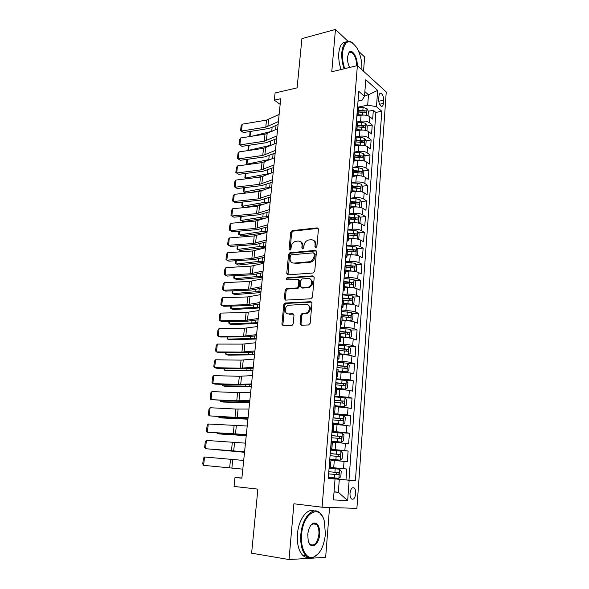 <?xml version="1.0" encoding="UTF-8"?>
<svg xmlns="http://www.w3.org/2000/svg" width="589" height="589" viewBox="0 0 589 589"><rect width="100%" height="100%" fill="white"/><g stroke="black" fill="none" stroke-linecap="round" stroke-linejoin="round"><path stroke-width="0.88" d="M315.807 247.719L316.904 246.489L318.406 229.312L317.132 227.862L292.092 230.66L290.679 232.368L289.081 249.154L290.031 250.156L290.981 248.97L291.194 246.784C291.665 243.912 293.145 242.094 295.626 241.328L298.108 241.056C300.751 241.085 302.069 242.646 302.054 245.723L301.855 247.932L302.724 248.963L303.799 247.741L304.005 245.532C304.476 242.639 305.971 240.798 308.496 240.017L311.044 239.738C313.753 239.767 315.108 241.335 315.108 244.45L314.916 246.681L315.807 247.719M355.727 493.641C355.852 491.049 355.373 489.187 354.298 488.06C352.163 486.97 350.735 488.708 350.021 493.287C349.895 495.872 350.367 497.742 351.434 498.876C353.599 499.965 355.027 498.22 355.727 493.641M300.066 323.567L301.34 325.209L308.592 324.988L310.189 323.251L311.934 303.328L310.639 301.723L284.98 303.048L283.773 304.697L281.917 324.149L283.14 325.761L292.056 325.422L293.204 323.788L293.985 315.358L292.733 313.746L288.514 313.915C284.266 314.312 284.215 306.427 288.433 305.249L306.022 304.277C310.329 303.828 310.572 311.721 306.28 313.031L302.017 313.436L300.832 315.093L300.066 323.567L301.031 323.913L301.443 325.209M347.989 41.274L335.465 29.45L301.914 38.624L297.099 87.857L275.092 92.974L274.341 100.159L280.739 98.709L241.88 478.194L234.989 477.473L234.054 486.44L257.879 489.128L251.613 553.181L289.022 559.55L325.658 557.349L329.546 507.468M335.465 29.45L331.762 71.748L357.383 65.615L322.095 507.217L293.904 503.779L289.022 559.55M313.164 272.987L314.74 271.234L316.433 251.893L315.152 250.399L289.921 252.747L288.573 254.441L286.769 273.34L287.984 274.849L313.164 272.987M314.195 277.419L312.479 297.047L310.896 298.792L285.577 300.118L284.362 298.557L285.15 290.325L286.394 288.669L297.077 287.933L298.336 286.261L298.837 280.769L297.592 279.238L287.086 279.966C285.967 279.414 285.982 278.671 287.13 277.728L312.914 275.873L314.195 277.419M363.531 71.225L364.635 56.986L358.613 51.302M328.287 478.187L345.971 479.902L346.781 469.028L329.133 467.467M329.141 467.32L343.49 468.667L344.035 461.401L347.311 461.805L348.106 451.034L330.532 449.746M330.569 449.26L344.845 450.563L345.39 443.37L348.636 443.885L349.432 433.224L332.218 432.208M331.975 431.376L346.192 432.635L346.722 425.516L349.954 426.141L350.735 415.584L341.819 415.186M333.374 413.662L347.517 414.892L348.047 407.838L351.25 408.575L352.031 398.112L344.948 397.899M334.758 396.125L348.835 397.31L349.358 390.33L352.539 391.17L353.304 380.811L346.428 380.7M336.128 378.749L350.138 379.905L350.661 372.992L353.82 373.934L354.578 363.671L347.871 363.656M337.482 361.55L341.959 361.55C345.795 361.624 348.953 361.992 351.434 362.669L351.942 355.822L355.079 356.868L355.83 346.7L349.284 346.774M338.83 344.513L343.284 344.455C347.112 344.477 350.249 344.859 352.708 345.596L353.216 338.815L356.33 339.956L357.074 329.892L350.683 330.054M340.162 327.639L344.602 327.513C348.408 327.499 351.537 327.889 353.982 328.684L354.482 321.969L357.567 323.206L358.311 313.238L352.053 313.481M341.48 310.926L345.905 310.742C349.697 310.683 352.804 311.08 355.233 311.942L355.734 305.286L358.797 306.619L359.533 296.746L353.407 297.062M342.783 294.367L347.193 294.125C350.97 294.029 354.063 294.434 356.478 295.347L356.971 288.757L360.012 290.186L360.74 280.401L354.74 280.791M344.079 277.964L348.467 277.669C352.229 277.529 355.314 277.942 357.707 278.914L358.193 272.383L361.219 273.907L361.94 264.211L356.058 264.675M345.36 261.715L349.733 261.361C353.481 261.185 356.551 261.604 358.929 262.635L359.408 256.171L362.412 257.776L363.126 248.175L357.354 248.698M346.626 245.62L350.985 245.208C354.725 244.995 357.773 245.429 360.137 246.511L360.615 240.098L363.597 241.799L364.304 232.287L358.635 232.869M348.732 233.899L349.756 233.789M347.885 229.673L352.229 229.209C355.947 228.952 358.981 229.393 361.329 230.535L361.808 224.181L364.768 225.97L365.467 216.538L359.894 217.186M349.954 218.342L352.597 218.033M349.13 213.873L353.459 213.358C357.17 213.063 360.188 213.512 362.515 214.705L362.986 208.41L365.931 210.28L366.623 200.937L361.145 201.644M351.162 202.925L355.219 202.402M350.367 198.221L354.681 197.646C358.37 197.315 361.374 197.771 363.693 199.016L364.157 192.787L367.08 194.738L367.764 185.483L362.375 186.242M352.362 187.648L357.575 186.919M351.589 182.708L355.889 182.089C359.562 181.721 362.552 182.185 364.856 183.473L365.32 177.304L368.221 179.336L368.898 170.162L363.597 170.972M354.35 172.393L359.393 171.62M352.804 167.342L357.081 166.665C360.748 166.26 363.722 166.731 366.012 168.079L366.468 161.96L369.347 164.073L370.025 154.981L364.805 155.842M357.022 157.13L360.858 156.497M354.004 152.109L358.267 151.388C361.918 150.946 364.878 151.425 367.153 152.816L367.61 146.757L370.466 148.951L371.136 139.939L365.99 140.852M359.526 141.993L362.176 141.529M355.196 137.016L359.445 136.243C363.082 135.772 366.027 136.258 368.287 137.701L368.736 131.686L371.578 133.961L372.241 125.03L369.406 122.711C367.168 121.224 364.23 120.73 360.608 121.238L356.632 122.011M361.867 126.988L363.428 126.694M367.168 125.987L372.241 125.03M344.035 461.401L330.966 460.178M345.39 443.37L332.38 442.17M346.722 425.516L333.779 424.33M348.047 407.838L335.163 406.668M349.358 390.33L336.54 389.182M350.661 372.992L337.902 371.865M351.942 355.822C349.476 355.123 346.325 354.747 342.489 354.696L339.249 354.711M353.216 338.815C350.764 338.057 347.628 337.666 343.814 337.659L340.582 337.718M354.482 321.969C352.045 321.145 348.924 320.755 345.125 320.784L341.9 320.895M355.734 305.286C353.312 304.403 350.205 304.005 346.42 304.079L343.21 304.226M356.971 288.757C354.563 287.822 351.478 287.41 347.701 287.52L344.506 287.712M358.193 272.383C355.808 271.389 352.737 270.969 348.975 271.124L345.787 271.36M359.408 256.171C357.037 255.118 353.982 254.691 350.234 254.882L347.061 255.155M360.615 240.098C358.259 238.994 355.219 238.56 351.486 238.795L348.32 239.105M361.808 224.181C359.467 223.025 356.441 222.576 352.723 222.848L349.572 223.202M362.986 208.41C360.659 207.195 357.648 206.746 353.945 207.056L350.808 207.446M364.157 192.787C361.852 191.521 358.848 191.064 355.16 191.41L352.038 191.837M365.32 177.304C363.023 175.986 360.041 175.522 356.367 175.905L353.238 176.369M366.468 161.96C364.186 160.591 361.219 160.12 357.56 160.539L354.298 161.069M367.61 146.757C365.342 145.343 362.382 144.865 358.738 145.314L355.167 145.939M368.736 131.686C366.483 130.228 363.546 129.742 359.908 130.228L355.785 130.994M378.955 96.095L378.72 99.335C378.705 102.641 379.507 104.938 381.127 106.234C382.371 106.705 383.13 105.784 383.387 103.458L383.616 100.248C383.63 96.942 382.828 94.638 381.193 93.342C379.964 92.878 379.22 93.798 378.955 96.095M357.383 65.615L386.251 91.972L356.897 508.381L322.095 507.217M345.971 479.902L355.403 480.793L381.797 111.255L376.481 106.653L367.691 105.151L358.178 107.102M355.403 480.793L349.152 480.241L347.665 500.598L333.426 499.914L335.038 479.004L328.272 478.408L358.797 91.369L364.51 96.309L365.784 79.706L377.667 90.404L376.481 106.653M348.968 480.168L375.885 112.425L373.33 110.253L372.675 119.103L369.855 116.755C367.617 115.253 364.687 114.759 361.072 115.275L356.838 116.114M356.86 115.871L358.127 114.207L357.118 112.639M358.591 108.391L357.597 106.55M329.163 467.099L330.407 467.254L329.155 467.173M330.407 467.254L330.989 459.825L329.752 459.641M330.628 448.501L331.865 448.737L330.606 448.766M332.439 441.411L331.209 441.117M332.078 430.095L333.3 430.412L332.041 430.537M333.867 423.174L332.652 422.784M333.514 411.88L334.729 412.271L333.47 412.491M335.288 405.114L334.088 404.643M334.942 393.842L336.135 394.313L334.876 394.623M336.694 387.238L335.502 386.671M336.348 375.981L337.534 376.526L336.275 376.931M338.079 369.539L336.908 368.883M337.74 358.296L338.918 358.922L337.652 359.415M339.455 352.016L338.292 351.272M339.124 340.788L340.287 341.487L339.021 342.069M340.817 334.662L339.669 333.838M340.486 323.457L341.642 324.222L340.376 324.892M342.172 317.471L341.031 316.565M341.841 306.287L342.982 307.119L341.716 307.878M343.505 300.456L342.378 299.47M343.181 289.287L344.315 290.193L343.048 291.032M344.83 283.603L343.718 282.536M344.513 272.457L345.625 273.421L344.366 274.341M346.141 266.905L345.036 265.764M345.824 255.781L346.936 256.811L345.669 257.82M347.436 250.377L346.347 249.154M347.127 239.267L348.224 240.364L346.958 241.446M348.725 234.002L347.65 232.707M348.416 222.907L349.505 224.07L348.239 225.234M349.999 217.775L348.931 216.413M349.697 206.71L350.772 207.932L349.505 209.169M351.258 201.71L350.205 200.275M350.963 190.659L352.023 191.948L350.757 193.251M352.509 185.793L351.464 184.283M352.215 174.764L353.267 176.104L352.001 177.488M353.746 170.022L352.715 168.447M353.459 159.015L354.504 160.414L353.231 161.872M354.976 154.399L353.952 152.757M354.688 143.414L355.719 144.872L354.453 146.396M356.19 138.923L355.174 137.215M355.911 127.953L356.934 129.47L355.66 131.06M357.39 123.587L356.389 121.813M368.287 137.701L371.136 139.939M367.153 152.816L370.025 154.981M366.012 168.079L368.898 170.162M364.856 183.473L367.764 185.483M363.693 199.016L366.623 200.937M362.515 214.705L365.467 216.538M361.329 230.535L364.304 232.287M360.137 246.511L363.126 248.175M358.929 262.635L361.94 264.211M357.707 278.914L360.74 280.401M356.478 295.347L359.533 296.746M355.233 311.942L358.311 313.238M353.982 328.684L357.074 329.892M352.708 345.596L355.83 346.7M351.434 362.669L354.578 363.671M350.138 379.905L353.304 380.811M348.835 397.31L352.031 398.112M347.517 414.892L350.735 415.584M346.192 432.635L349.432 433.224M344.845 450.563L348.106 451.034M343.49 468.667L346.781 469.028M334.051 491.808L338.329 492.271L339.308 479.321L328.279 478.246M367.691 105.151L368.478 94.777L364.871 91.619M364.562 95.609L368.478 94.777L377.667 90.404M358.024 101.117L361.977 100.285L364.51 96.309M241.902 477.996L234.989 477.473M274.341 100.159L280.158 104.378M334.037 491.999L338.329 492.271L347.665 500.598M328.279 478.312L335.038 479.004M363.84 112.16L364.635 111.998M368.339 111.255L373.33 110.253M375.885 112.425L381.797 111.255M339.308 479.321L349.152 480.241M315.918 247.704L316.035 244.921C316.131 242.624 315.292 241.107 313.517 240.378M300.486 241.667C302.26 242.366 303.092 243.875 302.989 246.187L302.864 248.933M318.193 228.355L293.035 231.138L291.621 232.846L290.097 250.141M316.175 250.862L290.87 253.204L289.523 254.89L287.999 274.842M314.283 253.866L313.385 252.821L291.253 254.838L290.318 256.024L290.097 258.335C290.06 261.42 291.364 263.003 293.999 263.099L309.77 261.715C312.199 260.875 313.635 259.05 314.07 256.23L314.283 253.866L315.203 254.33L314.136 253.189M292.74 262.981L293.999 263.099M315.203 254.33L314.997 256.686C314.563 259.499 313.134 261.325 310.705 262.164L294.949 263.533M298.542 279.65L299.786 281.181L299.286 286.666L298.034 288.338L287.358 289.059L286.107 290.723L285.326 298.94L285.658 300.118M313.893 276.293L288.264 278.118L287.307 279.952M307.465 287.322L308.29 287.167C312.715 286.033 312.663 277.949 308.253 278.494L302.083 278.95L300.802 280.636L300.302 286.136L302.503 288.095L301.553 287.69L309.232 287.579C313.304 284.568 313.62 281.711 310.175 278.995M308.408 287.726L302.503 288.095M307.782 304.727C311.375 307.311 311.198 310.204 307.237 313.4L302.974 313.797L301.789 315.446L301.031 323.913M287.859 313.878L288.514 313.915M293.609 314.114L289.479 314.276M311.566 302.105L285.952 303.423L284.745 305.065L282.897 324.487L283.287 325.761M368.059 115.783L368.39 111.365L366.947 108.582L363.082 107.47L358.355 107.353M364.054 115.054L358.016 114.767M251.886 136.221L272.368 131.17M358.892 115.709L357.199 115.658M358.311 111.954L365.946 112.757C366.719 112.492 366.733 111.881 365.975 110.938L358.451 110.172M358.377 111.093L365.975 110.938M249.684 136.567L250.038 131.487M250.605 131.391L250.038 136.508M278.398 121.57L265.764 127.143L241.446 131.052L243.493 132.532L267.745 128.66L270.918 127.754L278.111 124.397M279.127 114.435L266.5 120.134L242.226 124.161L241.446 131.052L240.577 130.721L241.122 125.906L242.226 124.161M243.493 132.532L240.577 130.721M361.852 69.693C362.191 61.654 360.49 54.306 356.743 47.657C349.667 38.462 344.918 40.015 342.511 52.318C342.128 57.663 342.864 63.111 344.734 68.641M344.086 68.795C342.202 63.163 341.458 57.626 341.848 52.2C342.945 43.615 345.92 40.126 350.779 41.723L353.128 43.291M357.14 65.666L357.14 65.674C357.957 58.215 352.428 48.644 349.196 52.141L347.481 56.853C347.267 60.615 347.996 64.149 349.675 67.463M356.47 65.835L356.5 65.556C356.522 59.165 354.843 54.748 351.478 52.303L348.946 52.701L348.106 53.901M341.046 69.524C339.154 63.906 338.41 58.385 338.808 52.966C339.662 45.618 342.076 41.974 346.067 42.033M349.564 52.266L349.999 52.671M325.415 534.194L324.311 521.14C320.092 503.418 303.07 512.459 301.605 534.591C300.287 547.976 306.059 559.292 312.921 557.371C319.739 554.683 323.906 546.96 325.415 534.194M318.303 553.829L312.442 557.864C310.131 558.365 308.003 557.695 306.059 555.847C301.973 551.4 300.228 544.295 300.832 534.525C301.995 517.79 312.973 505.863 319.783 512.901L322.779 517.149M319.65 534.289C319.091 545.134 310.366 550.347 308.202 540.776L307.752 534.488C308.555 528.149 310.602 524.328 313.9 523.025C317.883 522.951 319.798 526.706 319.65 534.289M308.739 542.417L310.05 544.295C314.43 546.474 317.383 543.117 318.914 534.223C319.172 529.688 318.34 526.404 316.411 524.365L313.436 523.518L310.904 525.255M308.334 557.437C306.295 557.636 304.41 556.922 302.694 555.294C298.594 550.855 296.849 543.765 297.46 534.032C298.527 519.395 307.333 507.689 314.151 510.98M314.644 523.459L315.063 524.188M366.932 130.655L367.271 126.186L365.821 123.425L361.933 122.343L356.838 122.195M363.126 130.036L356.912 129.698M249.066 145.284L248.506 150.372L272.022 144.982M248.698 150.497L247.917 150.07L248.727 150.489M357.884 130.603L356.397 130.559M357.14 126.849L364.797 127.651C365.592 127.386 365.607 126.775 364.841 125.818L357.28 125.052M357.206 125.943L364.841 125.818M247.917 150.07L248.44 145.38M365.408 145.719L365.806 145.645L366.144 141.132L364.679 138.408L360.777 137.347L355.182 137.171M362.198 145.152L355.734 144.754M247.52 159.288L246.982 164.169L271.581 159.001M246.887 159.376L246.393 163.83L247.711 164.552M356.882 145.638L355.484 145.593M355.955 141.883L363.634 142.678C364.451 142.413 364.466 141.802 363.693 140.837L356.102 140.072M356.036 140.926L363.693 140.837M364.061 160.9L364.665 160.775L365.003 156.218L363.531 153.515L359.607 152.485L353.989 152.293M361.263 160.422L354.541 159.95M271.61 168.366L271.117 173.203L245.444 178.084L246.754 178.739M263.784 176.074L256.863 177.488M355.889 160.812L354.453 160.76M354.769 157.049L362.463 157.845C363.295 157.58 363.325 156.961 362.544 155.989L354.909 155.224M354.843 156.041L362.544 155.989M245.959 173.409L245.444 178.084L244.862 177.701L245.326 173.49M362.714 176.229L363.509 176.037L363.855 171.443L362.375 168.771L358.429 167.762L352.782 167.556M360.328 175.824L353.334 175.286M244.391 187.648L243.898 192.117L265.823 187.92L270.704 187.552M243.75 187.722L243.309 191.697L245.849 193.052M264.373 189.886L250.347 192.544M354.909 176.118L353.275 176.059M353.562 172.363L361.278 173.144C362.132 172.879 362.169 172.26 361.374 171.289L353.709 170.515M353.65 171.303L361.374 171.289M276.926 135.934L264.262 141.242L239.878 144.916L241.932 146.344L266.265 142.715L276.653 138.651M277.669 128.733L265.013 134.174L240.665 137.966L239.878 144.916L239.009 144.548L239.554 139.696L240.665 137.966M241.932 146.344L239.009 144.548M275.446 150.416L262.76 155.474L238.295 158.897L240.364 160.282L264.77 156.895L275.181 153.03M276.189 143.156L263.511 148.34L239.09 151.888L238.295 158.897L237.426 158.485L237.978 153.596L239.09 151.888M240.364 160.282L237.426 158.485M273.951 165.03L261.236 169.816L236.697 172.997L238.788 174.329L263.261 171.193L273.694 167.534M274.702 157.712L261.995 162.63L237.5 165.929L236.697 172.997L235.828 172.548L236.388 167.615L237.5 165.929M238.788 174.329L235.828 172.548M272.442 179.77L259.697 184.291L235.092 187.214L237.19 188.495L261.744 185.609L272.192 182.163M273.193 172.386L260.471 177.039L235.894 180.087L235.092 187.214L234.223 186.72L234.783 181.743L235.894 180.087M237.19 188.495L234.223 186.72M361.366 191.712L362.345 191.44L362.699 186.801L361.204 184.166L357.236 183.186L351.567 182.958M359.386 191.381L352.119 190.762M242.801 202.012L242.329 206.268L264.321 202.38L270.16 202.034M242.16 202.079L241.748 205.797L244.81 207.402L265.227 203.831M353.945 191.572L352.06 191.499M352.355 187.81L360.085 188.59C360.961 188.325 360.998 187.7 360.196 186.72L352.494 185.947M352.436 186.698L360.196 186.72M270.918 194.642L258.151 198.883L233.465 201.548L235.585 202.785L260.213 200.15L270.682 196.917M271.676 187.192L258.932 191.572L234.282 194.363L233.465 201.548L232.596 201.018L233.163 196.004L234.282 194.363M360.012 207.343L361.175 206.989L361.528 202.307L360.026 199.7L356.036 198.743L350.345 198.508M358.436 207.078L350.889 206.378M241.203 216.494L240.754 220.529L262.804 216.958L268.665 216.664M240.562 216.561L240.179 220.021L243.25 221.626L266.191 217.974M353.002 207.173L350.838 207.078M351.125 203.404L358.878 204.177C359.776 203.912 359.82 203.286 359.01 202.292L351.272 201.526L350.772 207.932M351.221 202.233L359.01 202.292M269.379 209.647L256.59 213.608L231.83 216.008L233.958 217.194L258.667 214.823L269.158 211.804M270.152 202.13L257.371 206.231L232.648 208.764L231.83 216.008L230.962 215.434L231.536 210.376L232.648 208.764M358.664 223.121L359.989 222.671L360.343 217.952L358.834 215.375L354.821 214.448L349.108 214.19M357.471 222.929L349.652 222.149M239.59 231.109L239.171 234.923L261.273 231.661L267.148 231.418M238.943 231.16L238.589 234.37L241.674 235.968L266.449 232.581M352.089 222.922L349.601 222.804M349.888 219.137L357.67 219.911C358.576 219.645 358.627 219.012 357.825 218.018L349.895 217.238M349.984 217.915L355.749 218.254M267.833 224.784L255.015 228.458L230.174 230.593L232.324 231.72L257.106 229.622L267.62 226.824M268.606 217.201L255.803 221.015L231.006 223.283L230.174 230.593L229.312 229.975L229.887 224.873L231.006 223.283M357.317 239.06L358.797 238.508L359.157 233.745L357.633 231.197L353.599 230.299L347.856 230.027M356.507 238.928L348.408 238.059M237.963 245.841L237.566 249.427L259.727 246.489L265.624 246.298M237.315 245.885L236.992 248.83L240.091 250.428L265.514 247.395M351.213 238.817L348.357 238.678M348.644 235.018L356.455 235.791C357.368 235.519 357.427 234.886 356.632 233.892L348.232 233.082M348.725 233.737L354.563 234.105L355.3 235.328M266.265 240.054L253.432 243.441L228.51 245.304L230.674 246.379L255.53 244.545L266.073 241.976M267.053 232.405L254.227 235.931L229.349 237.934L228.51 245.304L227.648 244.641L228.23 239.495L229.349 237.934M355.962 255.147L357.589 254.492L357.95 249.677L356.419 247.166L352.369 246.305L346.597 246.003M355.52 255.081L347.142 254.117M236.322 260.706L235.946 264.063L258.173 261.45L264.093 261.31M235.674 260.743L235.379 263.416L238.493 265.013L263.982 262.333M350.389 254.875L347.098 254.698M347.385 251.054L355.233 251.827C356.146 251.54 356.205 250.907 355.432 249.913L346.354 249.059M347.164 249.699L353.356 250.097L354.07 251.341M264.689 255.464L251.827 258.556L226.831 260.139L229.011 261.163L253.947 259.602L264.505 257.26M316.057 250.723L315.446 250.546M265.477 247.741L252.629 250.98L227.671 252.703L226.831 260.139L225.97 259.432L226.559 254.242L227.671 252.703M355.233 263.349L354.622 271.389L356.367 270.623L356.735 265.764L355.189 263.29L345.323 262.134M354.519 271.382L345.868 270.329M234.665 275.696L234.319 278.818L256.598 276.543L262.539 276.447M234.017 275.726L233.745 278.133L236.881 279.723L262.444 277.404M349.733 271.087L345.831 270.866M346.111 267.237L354.004 268.01C354.909 267.715 354.976 267.075 354.217 266.081L345.08 265.219M345.058 265.779L352.053 266.221L352.833 267.509M263.099 271.014L250.207 273.804L225.138 275.1L227.332 276.072L252.342 274.791L262.922 272.685M263.894 263.224L251.017 266.162L225.985 267.605L225.138 275.1L224.276 274.356L224.865 269.121L225.985 267.605M353.069 287.771L355.138 286.902L355.513 282.006L353.96 279.561L344.042 278.42M349.579 287.491L344.55 287.189M353.334 287.756L344.587 286.688M232.994 290.819L232.677 293.697L255.015 291.769L260.979 291.724M232.338 290.841L232.11 292.969L232.677 293.697L235.247 294.559L260.883 292.608M344.83 283.567L352.759 284.347C353.665 284.045 353.739 283.397 352.988 282.411L343.799 281.535M343.755 282.043L350.801 282.514L351.581 283.832M261.487 286.703L248.58 289.184L223.43 290.2L225.639 291.106L250.73 290.112L261.332 288.249M262.296 278.84L249.397 281.476L224.284 282.632L223.43 290.2L222.568 289.405L223.165 284.119L224.284 282.632M351.375 304.292L353.901 303.342L354.276 298.395L352.708 295.987L342.746 294.861M349.218 304.101L343.254 303.666M352.082 304.255L343.291 303.21M231.308 306.074L231.013 308.71L259.396 307.134M230.652 306.089L230.454 307.929L231.013 308.71L233.612 309.519L259.315 307.944M343.365 300.051L351.5 300.839C352.406 300.53 352.487 299.875 351.751 298.888L342.496 297.997M342.459 298.468L349.535 298.954L350.315 300.302M259.867 302.532L246.931 304.704L221.707 305.426L223.93 306.28L249.103 305.573L259.727 303.953M260.684 294.603L247.755 296.922L222.568 297.791L221.707 305.426L220.846 304.587L221.449 299.256L222.568 297.791M349.505 320.961L352.649 319.937L353.025 314.938L351.449 312.568L341.436 311.448M348.555 320.872L341.944 320.306M350.816 320.917L341.981 319.886M229.607 321.461L229.342 323.854L257.805 322.684M228.952 321.469L228.782 323.022L229.342 323.854L231.956 324.613L257.732 323.413M340.656 323.523L341.2 316.632L350.234 317.486C351.132 317.169 351.221 316.514 350.499 315.52L341.186 314.622M341.149 315.056L348.261 315.557L349.041 316.934M258.232 318.509L245.274 320.357L219.962 320.784L222.208 321.579L247.461 321.174L258.1 319.798M259.05 310.506L246.106 312.516L220.838 313.09L219.962 320.784L219.108 319.901L219.712 314.519L220.838 313.09M340.626 337.099L349.535 337.74L351.383 336.687L351.766 331.644L350.175 329.31L340.118 328.206M349.535 337.74L340.656 336.724M227.891 336.982L227.656 339.124L256.2 338.366M227.236 336.989L227.096 338.248L227.656 339.124L230.284 339.831L256.134 339.021M339.706 333.433L348.953 334.294C349.851 333.963 349.947 333.308 349.24 332.314L339.86 331.408M339.831 331.791L346.973 332.314L347.746 333.727M256.583 334.633L243.596 336.157L218.21 336.282L220.47 337.018L245.797 336.908L256.465 335.782M257.408 326.549L244.435 328.242L219.093 328.515L218.21 336.282L217.348 335.347L217.967 329.921L219.093 328.515M339.301 354.048L348.246 354.718L350.109 353.599L350.492 348.504L348.894 346.207L338.778 345.117M348.246 354.718L339.323 353.724M226.161 352.649L225.955 354.534L254.581 354.195M225.506 352.642L225.955 354.534L228.598 355.182L254.522 354.769M338.366 350.396L347.657 351.265C348.555 350.926 348.659 350.264 347.966 349.27L338.528 348.349M338.498 348.695L345.89 349.292L346.442 350.683M254.919 350.904L241.91 352.097L216.443 351.913L218.718 352.59L244.126 352.789L254.809 351.92M255.751 342.746L242.756 344.109L217.326 344.079L216.443 351.913L215.581 350.926L216.2 345.456L217.326 344.079M337.953 371.166L346.943 371.865L348.821 370.672L349.203 365.533L347.598 363.273L337.431 362.191M346.943 371.865L337.976 370.886M224.416 368.449L224.24 370.076L252.946 370.164M223.754 368.434L224.24 370.076L226.898 370.672L252.895 370.665M337.011 367.521L346.347 368.397C347.245 368.051 347.355 367.381 346.678 366.395L337.18 365.46M337.151 365.754L344.359 366.321L345.125 367.808M253.233 367.33L240.202 368.184L214.654 367.683L216.951 368.302L242.44 368.81L253.145 368.199M254.08 359.099L241.056 360.122L215.552 359.783L214.654 367.683L213.8 366.652L214.425 361.131L215.552 359.783M336.599 388.453L345.625 389.182L347.517 387.908L347.908 382.725L346.288 380.501L336.076 379.434M345.625 389.182L336.613 388.217M222.657 384.389L222.509 385.751L251.297 386.274M221.994 384.367L222.509 385.751L225.189 386.296L251.253 386.693M335.649 384.816L345.029 385.692C345.927 385.339 346.045 384.669 345.382 383.675L335.818 382.732M335.796 382.983L343.306 383.638L343.792 385.096M251.54 383.903L238.479 384.418L212.85 383.601L215.169 384.146L240.732 384.978L251.459 384.632M252.386 375.598L239.34 376.283L213.755 375.627L212.85 383.601L211.996 382.511L212.629 376.945L213.755 375.627M335.229 405.909L344.3 406.66L346.199 405.32L346.597 400.078L344.963 397.899L334.699 396.846M344.3 406.66L335.244 405.718M220.882 400.476L220.757 401.573L249.626 402.537M220.212 400.446L220.757 401.573L223.459 402.059L249.596 402.869M334.272 402.28L343.696 403.163C344.594 402.795 344.72 402.118 344.064 401.131L334.442 400.174M334.419 400.38L341.701 400.984L342.445 402.552M249.824 400.63L236.741 400.8L211.039 399.651L239.016 401.293L249.765 401.219M250.686 392.245L237.617 392.591L211.944 391.611L211.039 399.651L210.185 398.517L210.818 392.9L211.944 391.611M333.845 423.528L342.96 424.316L344.874 422.895L345.279 417.601L343.63 415.466L333.315 414.428M342.96 424.316L333.853 423.388M219.086 416.71L218.998 417.527L247.947 418.948M218.593 416.681L218.998 417.527L221.714 417.954L247.925 419.199M332.881 419.913L342.356 420.804C343.247 420.428 343.38 419.743 342.739 418.757L333.05 417.785M333.035 417.947L340.346 418.573L341.083 420.193M248.094 417.52L234.989 417.329L209.198 415.856L237.279 417.756L248.05 417.962M248.963 409.053L235.872 409.046L210.118 407.735L209.198 415.856L208.351 414.671L208.992 409.002L210.118 407.735M332.233 441.308L341.605 442.14L343.534 440.646L343.939 435.3L342.283 433.209L331.916 432.179M341.605 442.14L331.268 441.132M217.275 433.092L217.216 433.629L246.254 435.507M216.966 433.07L217.216 433.629L219.955 433.997L246.239 435.669M331.474 437.723L340.994 438.614C341.892 438.231 342.025 437.539 341.399 436.552L331.644 435.573M331.636 435.683L338.984 436.331L339.698 438.01M246.349 434.564L207.35 432.201L246.32 434.859M247.225 426.024L208.278 424.014L207.35 432.201L206.496 430.964L207.151 425.243L208.278 424.014M329.788 459.184L340.236 460.149L342.187 458.573L342.592 453.177L340.921 451.122L330.503 450.106M340.236 460.149L329.788 459.14M215.456 449.621L244.538 452.212M215.309 449.606L244.531 452.293M330.061 455.702L339.625 456.608C340.516 456.21 340.656 455.518 340.052 454.531L330.23 453.537M330.223 453.596L337.961 454.369L338.292 456.019M244.59 451.778L205.48 448.7L244.575 451.91M245.473 443.149L206.415 440.432L205.48 448.7L204.633 447.404L205.289 441.632L206.415 440.432M328.353 477.34L338.852 478.327L340.817 476.67L341.23 471.222L339.544 469.212L329.074 468.218M328.625 473.865L338.241 474.778C339.131 474.366 339.279 473.666 338.682 472.68L328.802 471.679L336.591 472.488L336.827 474.255M242.808 469.146L203.595 465.347L204.545 457.005L203.411 458.176L202.749 463.999L203.595 465.347M243.699 460.443L204.545 457.005M333.72 467.725L334.28 460.451M335.126 449.591L335.686 442.391M336.518 431.634L337.07 424.507M337.902 413.861L338.447 406.793M339.264 396.25L339.809 389.255M340.619 378.815L341.156 371.895M341.959 361.55L342.489 354.696M343.284 344.455L343.814 337.659M344.602 327.513L345.125 320.784M345.905 310.742L346.42 304.079M347.193 294.125L347.701 287.52M348.467 277.669L348.975 271.124M349.733 261.361L350.234 254.882M350.985 245.208L351.486 238.795M352.229 229.209L352.723 222.848M353.459 213.358L353.945 207.056M354.681 197.646L355.16 191.41M355.889 182.089L356.367 175.905M357.081 166.665L357.56 160.539M358.267 151.388L358.738 145.314M359.445 136.243L359.908 130.228M360.608 121.238L361.072 115.275M357.265 112.764L357.744 106.683M329.339 467.114L329.928 459.656M330.804 448.531L331.386 441.146M332.255 430.132L332.829 422.821M333.691 411.917L334.257 404.68M335.112 393.879L335.671 386.723M336.518 376.025L337.077 368.935M337.909 358.355L338.461 351.331M339.293 340.847L339.838 333.897M342.01 306.361L342.548 299.543M343.35 289.361L343.88 282.61M344.675 272.53L345.198 265.845M345.986 255.862L346.509 249.243M347.289 239.355L347.804 232.795M348.578 223.003L349.093 216.509M349.851 206.805L350.359 200.37M351.118 190.762L351.618 184.386M352.369 174.874L352.87 168.557M353.614 159.126L354.107 152.868M354.843 143.532L355.329 137.333M356.058 128.078L356.544 121.93M369.406 122.711L369.855 116.755M378.771 101.249L383.616 100.248M379.574 104.238L383.387 103.458M316.035 244.921L315.108 244.45M302.79 248.396L301.855 247.932M302.989 246.187L302.054 245.723M290.024 249.611L289.081 249.154M291.621 232.846L290.679 232.368M293.123 231.131L292.188 230.645M318.045 228.363L317.132 227.862M315.837 247.152L314.916 246.681M287.726 273.76L286.769 273.34M289.523 254.89L288.573 254.441M291.032 253.174L290.09 252.725M316.072 250.862L315.152 250.399M310.005 262.282L309.07 261.84M314.997 256.686L314.07 256.23M285.326 298.94L284.362 298.557M286.107 290.723L285.15 290.325M287.638 289.015L286.674 288.617M297.739 288.389L296.782 287.984M299.286 286.666L298.336 286.261M299.786 281.181L298.837 280.769M288.264 278.118L287.299 277.699M313.849 276.3L312.914 275.873M301.789 315.446L300.832 315.093M303.364 313.723L302.407 313.355M306.177 313.606L305.227 313.245M293.55 314.055L292.733 313.746M282.897 324.487L281.917 324.149M284.745 305.065L283.773 304.697M286.276 303.357L285.304 302.989M311.552 302.098L310.639 301.723M366.476 115.341L366.984 108.648M362.861 110.283L363.082 107.47M362.507 114.892L362.728 112.065M272.147 127.18L271.72 131.318M276.042 125.361L275.593 129.69M267.877 126.532L268.621 119.508M265.764 127.143L266.5 120.134M365.342 130.309L365.857 123.491M361.712 125.177L361.933 122.343M361.359 129.823L361.572 126.974M270.682 141.308L270.263 145.292M274.577 139.571L274.113 144.069M364.193 145.417L364.716 138.474M360.556 140.211L360.777 137.347M360.196 144.894L360.416 142.023M269.195 155.555L268.798 159.383M273.105 153.906L272.619 158.574M363.03 160.657L363.568 153.589M359.386 155.378L359.607 152.485M359.018 160.105L359.238 157.204M267.7 169.927L267.318 173.593M361.867 176.045L362.412 168.837M358.2 170.685L358.429 167.762M357.832 175.456L358.06 172.525M266.191 184.423L265.823 187.92M270.108 182.951L269.637 187.567M266.39 140.668L267.134 133.585M264.262 141.242L265.013 134.174M264.881 154.922L265.639 147.78M262.76 155.474L263.511 148.34M263.371 169.301L264.13 162.1M261.236 169.816L261.995 162.63M261.84 183.805L262.606 176.538M259.697 184.291L260.471 177.039M360.689 191.572L361.241 184.232M357.008 186.131L357.236 183.186M356.639 190.946L356.868 187.994M264.667 199.045L264.321 202.38M268.599 197.661L268.142 202.056M260.294 198.434L261.067 191.108M258.151 198.883L258.932 191.572M359.496 207.24L360.063 199.759M355.808 201.718L356.036 198.743M355.432 206.577L355.66 203.595M263.136 213.792L262.804 216.958M267.067 212.496L266.64 216.671M258.74 213.196L259.521 205.797M256.59 213.608L257.371 206.231M358.296 223.054L358.87 215.441M354.593 217.451L354.821 214.448M354.217 222.355L354.445 219.351M261.582 228.672L261.273 231.661M265.529 227.464L265.116 231.411M257.172 228.076L257.96 220.617M255.015 228.458L255.803 221.015M357.081 239.016L357.67 231.263M353.363 233.332L353.599 230.299M352.988 238.28L353.216 235.247M260.021 243.677L259.727 246.489M263.968 242.565L263.585 246.283M354.519 234.098L356.603 233.885M255.589 243.095L256.384 235.571M253.432 243.441L254.227 235.931M355.859 255.133L356.455 247.233M352.126 249.361L352.369 246.305M351.743 254.36L351.979 251.289M258.446 258.821L258.173 261.45M262.399 257.805L262.046 261.28M353.29 250.082L355.381 249.898M253.992 258.24L254.794 250.649M251.827 258.556L252.629 250.98M350.882 265.536L351.118 262.451M350.492 270.587L350.727 267.487M256.856 274.091L256.598 276.543M260.817 273.178L260.485 276.41M352.053 266.221L354.151 266.059M252.379 273.524L253.189 265.867M250.207 273.804L251.017 266.162M353.378 287.734L353.996 279.62M349.623 281.866L349.859 278.752M349.225 286.961L349.468 283.839M255.251 289.501L255.015 291.769M259.219 288.684L258.91 291.673M350.801 282.514L352.907 282.381M250.759 288.949L251.569 281.218M248.58 289.184L249.397 281.476M352.126 304.233L352.745 296.046M348.349 298.358L348.592 295.214M347.952 303.497L348.195 300.346M253.631 305.05L253.417 307.127M257.607 304.329L257.327 307.068M349.535 298.954L351.648 298.851M249.118 304.498L249.935 296.709M246.931 304.704L247.755 296.922M350.86 320.895L351.486 312.626M347.061 314.997L347.311 311.824M346.663 320.188L346.906 317.007M251.996 320.74L251.805 322.617M255.979 320.121L255.729 322.603M348.261 315.557L350.381 315.476M247.461 320.195L248.293 312.332M245.274 320.357L246.106 312.516M349.586 337.711L350.219 329.369M345.765 331.806L346.015 328.596M345.36 337.048L345.61 333.83M250.354 336.569L250.178 338.248M254.345 336.054L254.109 338.277M346.973 332.314L349.1 332.27M245.79 336.039L246.629 328.102M243.596 336.157L244.435 328.242M348.29 354.696L348.931 346.266M344.455 348.769L344.705 345.529M344.05 354.063L344.3 350.816M248.691 352.539L248.536 354.018M252.688 352.134L252.482 354.092M345.677 349.24L347.812 349.218M244.104 352.016L244.95 344.005M241.91 352.097L242.756 344.109M346.987 371.836L347.635 363.332M343.137 365.894L343.387 362.633M342.724 371.239L342.975 367.963M247.012 368.655L246.879 369.929M251.017 368.361L250.84 370.047M344.359 366.321L346.509 366.329M242.41 368.147L243.257 360.063M240.202 368.184L241.056 360.122M345.677 389.145L346.325 380.56M341.797 383.189L342.054 379.89M341.384 388.585L341.642 385.28M245.318 384.919L245.208 385.986M249.331 384.735L249.184 386.141M343.034 383.572L345.191 383.608M240.695 384.418L241.549 376.261M238.479 384.418L239.34 376.283M344.344 406.631L345.007 397.95M340.449 400.66L340.707 397.325M340.03 406.108L340.287 402.766M243.61 401.33L243.522 402.191M247.623 401.256L247.513 402.39M341.701 400.984L343.858 401.057M238.957 400.844L239.826 392.613M236.741 400.8L237.617 392.591M343.004 424.279L343.674 415.517M339.095 418.293L339.352 414.928M338.668 423.793L338.925 420.421M241.888 417.895L241.814 418.536M245.907 417.94L245.819 418.786M340.346 418.573L342.518 418.676M237.212 417.417L238.089 409.112M234.989 417.329L235.872 409.046M341.649 442.103L342.327 433.261M337.718 436.103L337.976 432.701M337.291 441.662L337.549 438.253M240.143 434.616L240.098 435.035M244.177 434.77L244.118 435.33M338.984 436.331L341.164 436.471M235.453 434.145L236.336 425.759M233.222 434.019L234.105 425.656M340.287 460.105L340.965 451.174M336.326 454.09L336.591 450.659M335.892 459.7L336.164 456.261M337.607 454.274L339.794 454.436M233.671 451.027L234.562 442.567M231.433 450.857L232.331 442.42M338.903 478.29L339.588 469.264M334.927 472.253L335.193 468.785M334.486 477.922L334.758 474.447M336.216 472.385L338.41 472.584M231.875 468.071L232.773 459.53M229.636 467.85L230.535 459.332M352.347 487.854L354.298 488.06M358.127 114.207L358.605 108.148M356.934 129.47L357.413 123.351M355.719 144.872L356.205 138.695M354.504 160.414L354.99 154.178M353.267 176.104L353.761 169.816M352.023 191.948L352.524 185.594M349.505 224.07L350.013 217.599M348.224 240.364L348.74 233.833M346.936 256.811L347.451 250.215M345.625 273.421L346.155 266.758M344.315 290.193L344.837 283.464M342.982 307.119L343.52 300.331M341.642 324.222L342.18 317.361M340.287 341.487L340.825 334.559M338.918 358.922L339.463 351.928M337.534 376.526L338.086 369.465M336.135 394.313L336.694 387.179M334.729 412.271L335.296 405.063M333.3 430.412L333.875 423.138M331.865 448.737L332.439 441.389M379.721 93.658L381.193 93.342M293.035 231.138L292.092 230.66M290.87 253.204L289.921 252.747M310.705 262.164L309.77 261.715M287.358 289.059L286.394 288.669M298.034 288.338L297.077 287.933M288.087 278.148L287.13 277.728M309.232 287.579L308.29 287.167M302.974 313.797L302.017 313.436M307.237 313.4L306.28 313.031M285.952 303.423L284.98 303.048M351.478 52.303L348.659 53.01M348.946 52.701L349.196 52.141M302.694 555.294L306.059 555.847M316.411 524.365L312.597 523.849M313.436 523.518L313.9 523.025M312.921 557.371L312.442 557.864M354.563 234.105L356.632 233.892M353.356 250.097L355.432 249.913M352.148 266.243L354.217 266.081M350.919 282.543L352.988 282.411M349.682 298.991L351.751 298.888M348.43 315.601L350.499 315.52M347.171 332.365L349.24 332.314M345.89 349.292L347.966 349.27M344.602 366.38L346.678 366.395M343.306 383.638L345.382 383.675M341.988 401.065L344.064 401.131M340.663 418.661L342.739 418.757M339.316 436.427L341.399 436.552M337.961 454.369L340.052 454.531M336.591 472.488L338.682 472.68"/></g></svg>
